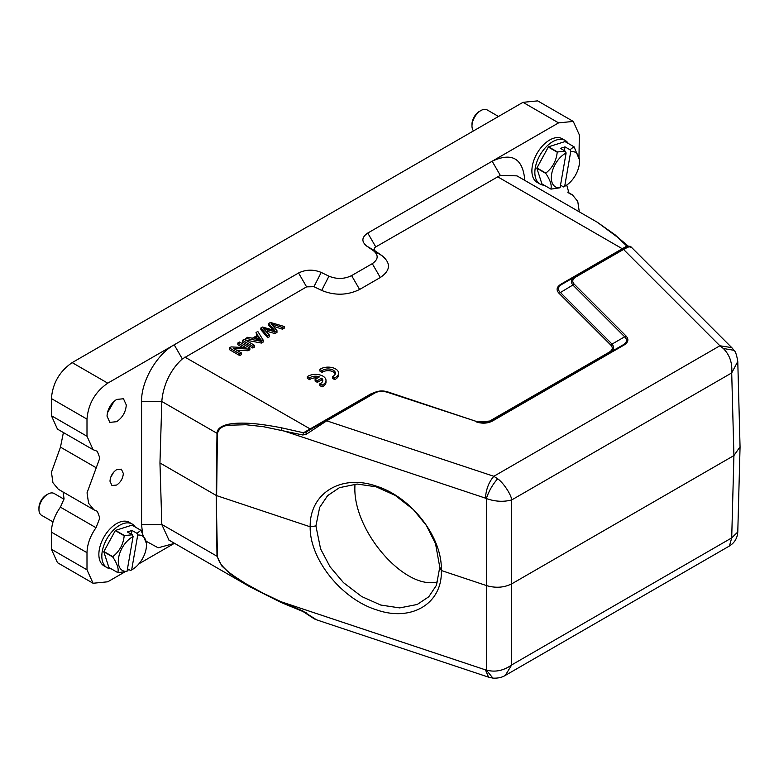 <?xml version="1.0" encoding="UTF-8"?>
<svg xmlns="http://www.w3.org/2000/svg" width="779" height="779" viewBox="0 0 779 779"><rect width="100%" height="100%" fill="white"/><g stroke="black" fill="none" stroke-linecap="round" stroke-linejoin="round"><path stroke-width="1.17" d="M256.203 339.021L258.385 337.765L260.02 340.335L260.02 338.622L261.306 340.17L254.032 338.563L258.385 336.051L260.02 338.622M257.83 331.455L256.028 332.497L257.761 335.126L252.386 338.222L247.741 337.268L245.813 338.388L261.442 341.348L263.283 340.287L257.83 331.455M258.385 336.051L258.385 337.765M263.283 340.287L263.283 342L261.442 343.062L261.442 341.348M245.813 338.388L245.813 340.102L261.442 343.062M256.028 332.497L256.943 335.593M254.548 345.331L244.168 339.342L242.464 340.326L252.844 346.314L254.548 345.331L254.548 347.044L252.844 348.028L252.844 346.314M242.464 340.326L242.464 342.039L252.844 348.028M249.864 348.038L239.484 342.039L237.858 342.984L246.008 347.697L231.11 346.879L229.367 347.882L239.747 353.88L241.373 352.936L233.223 348.232L248.121 349.041L249.864 348.038L249.864 349.752L248.121 350.754L248.121 349.041M236.495 350.122L248.121 350.754M241.373 352.936L241.373 354.649L239.747 355.594L239.747 353.88M229.367 347.882L229.367 349.596L239.747 355.594M237.858 342.984L237.858 344.698L242.736 347.512M319.926 369.382L322.165 370.677A7.323 4.226 180 0 1 330.345 369.158A7.323 4.226 180 0 1 335.389 373.18A7.323 4.226 180 0 1 332.399 376.588L334.668 377.893A10.487 6.057 0 0 0 338.592 373.17A10.487 6.057 0 0 0 331.581 367.464A10.487 6.057 0 0 0 319.926 369.382L319.926 371.096L322.165 372.391A7.323 4.226 180 0 1 329.624 370.755A7.323 4.226 180 0 1 335.243 374.037M334.668 377.893L334.668 379.607A10.487 6.057 0 0 0 338.592 374.884A10.487 6.057 0 0 0 338.485 374.027M332.399 376.588L332.399 378.302L334.668 379.607M322.165 370.677L322.165 372.391M319.429 376.87L315.115 379.363L317.355 380.658L321.669 378.175A7.323 4.226 180 0 1 322.798 380.434A7.323 4.226 180 0 1 319.809 383.843L322.078 385.147A10.487 6.057 0 0 0 326.002 380.425A10.487 6.057 0 0 0 318.991 374.718A10.487 6.057 0 0 0 307.335 376.637L309.575 377.932A7.323 4.226 180 0 1 319.429 376.87M309.575 377.932L309.575 379.646A7.323 4.226 180 0 1 317.374 378.058M307.335 376.637L307.335 378.351L309.575 379.646M322.078 385.147L322.078 386.861A10.487 6.057 0 0 0 326.002 382.138A10.487 6.057 0 0 0 325.895 381.282M319.809 383.843L319.809 385.556L322.078 386.861M321.669 378.175L321.669 379.879A7.323 4.226 180 0 1 322.652 381.291M317.355 380.658L317.355 382.372L321.669 379.879M315.115 379.363L315.115 381.077L317.355 382.372M111.193 568.806A25.171 14.528 -60 0 1 107.044 567.638L104.074 565.924A25.171 14.528 -60 0 1 99.293 549.672A25.171 14.528 -60 0 1 111.689 527.256A25.171 14.528 -60 0 1 129.246 522.329L132.206 524.043A25.171 14.528 -60 0 1 135.293 527.052M107.044 567.638A25.171 14.528 -60 0 1 102.253 551.386A25.171 14.528 -60 0 1 114.659 528.97A25.171 14.528 -60 0 1 132.206 524.043M108.69 542.72A19.29 11.14 -60 0 1 110.569 539.282M131.67 569.858A19.923 11.5 120 0 0 132.381 569.468L130.531 570.501L131.67 569.858L137.717 535.066L136.997 533.342L140.863 530.285A24.12 13.925 -60 0 1 141.038 530.372L132.148 525.231A24.12 13.925 120 0 0 131.963 525.143L115.526 530.402A24.12 13.925 120 0 0 115.292 530.616L103.899 551.513A24.12 13.925 120 0 0 103.841 551.824L108.885 567.472L117.785 572.604A24.12 13.925 -60 0 0 117.96 572.692L127.035 571.338L133.092 536.546A19.923 11.5 120 0 0 118.632 557.589A19.923 11.5 120 0 0 127.035 571.338M136.997 533.342L131.992 530.46L127.367 531.94L132.362 534.822L124.426 535.533L115.526 530.402M140.863 530.285L131.963 525.143M146.462 543.538L141.038 530.372M131.271 570.111L131.778 569.8M130.531 570.501L127.483 568.748M103.841 551.824L112.741 556.956C117.317 563.821 118.992 569.03 117.785 572.604M112.741 556.956A24.12 13.925 -60 0 1 112.77 556.81A24.12 13.925 -60 0 1 112.789 556.654L103.899 551.513M115.292 530.616L124.192 535.757C123.325 544.355 119.528 551.318 112.789 556.654M132.362 534.822L133.092 536.546M131.339 534.228L131.992 530.46M132.381 569.468A19.923 11.5 120 0 0 146.462 545.066A19.923 11.5 120 0 0 137.717 535.066M498.502 116.47L487.167 109.927A12.581 7.264 120 0 0 480.877 110.55A12.581 7.264 120 0 0 472.191 123.598A12.581 7.264 120 0 0 471.977 125.964A12.581 7.264 120 0 0 473.544 130.882M472.016 125.049A10.487 6.057 -60 0 1 471.977 124.25A10.487 6.057 -60 0 1 472.152 122.284A10.487 6.057 -60 0 1 479.397 111.407A10.487 6.057 -60 0 1 480.098 111.037M565.233 140.473L562.272 138.759A25.171 14.528 120 0 0 544.716 143.687A25.171 14.528 120 0 0 532.32 166.102A25.171 14.528 120 0 0 537.101 182.344L540.071 184.058A25.171 14.528 -60 0 1 535.28 167.816A25.171 14.528 -60 0 1 547.686 145.4A25.171 14.528 -60 0 1 565.233 140.473A25.171 14.528 -60 0 1 568.319 143.482M544.219 185.227A25.171 14.528 -60 0 1 540.071 184.058M541.717 159.15A19.29 11.14 -60 0 1 543.596 155.703M564.697 186.288A19.923 11.5 120 0 0 565.408 185.899L563.558 186.931L564.697 186.288L570.744 151.486L570.024 149.772L573.889 146.715A24.12 13.925 -60 0 1 574.074 146.803L565.174 141.661A24.12 13.925 120 0 0 564.989 141.574L548.552 146.822A24.12 13.925 120 0 0 548.319 147.046L536.926 167.943A24.12 13.925 120 0 0 536.867 168.245L541.911 183.893L550.811 189.034A24.12 13.925 -60 0 0 550.987 189.122L560.062 187.768L566.119 152.966A19.923 11.5 120 0 0 551.659 174.019A19.923 11.5 120 0 0 560.062 187.768M570.024 149.772L565.018 146.88L560.393 148.361L565.388 151.253L557.452 151.963L548.552 146.822M573.889 146.715L564.989 141.574M579.498 159.968L574.074 146.803M564.298 186.532L564.804 186.23M563.558 186.931L560.51 185.168M536.867 168.245L545.767 173.386C550.344 180.241 552.029 185.46 550.811 189.034M545.767 173.386A24.12 13.925 -60 0 1 545.797 173.23A24.12 13.925 -60 0 1 545.826 173.084L536.926 167.943M548.319 147.046L557.219 152.178C556.352 160.776 552.554 167.748 545.826 173.084M565.388 151.253L566.119 152.966M564.366 150.659L565.018 146.88M565.408 185.899A19.923 11.5 120 0 0 579.498 161.496A19.923 11.5 120 0 0 570.744 151.486M354.942 484.119L354.883 486.943C353.189 531.288 405.148 590.813 437.71 581.825M439.775 567.2L435.539 543.713L426.376 525.474L413.221 509.427L395.167 495.366L376.169 486.817L357.162 484.041L339.449 487.664L327.628 495.629L319.663 507.411L315.904 525.913L320.607 548.952L330.092 566.849L343.5 582.663L361.719 596.558L380.765 605.049L399.695 607.902L417.213 604.485L428.771 596.772L436.435 585.292L439.775 567.2L441.313 570.51C442.638 603.511 411.39 622.217 376.403 609.811C341.523 599.012 309.506 559.088 310.178 526.799L216.63 495.619L217.438 433.543C218.889 428.411 222.765 425.646 229.065 425.237L245.862 424.73L263.38 426.688L302.797 434.984L306.128 434.361L306.089 432.014L373.579 393.054L374.631 393.152C378.078 391.136 382.255 390.824 387.163 392.207M737.771 361.485L731.705 372.917C732.484 362.995 729.68 354.844 723.301 348.476L734.061 350.326M493.01 678.12C497.8 678.373 501.871 677.487 505.24 675.451L729.426 546.011L731.705 537.899L737.781 531.989L740.05 447.273M511.686 665.724L511.696 499.943C511.316 494.587 503.039 482.337 497.635 478.773C492.523 484.626 488.774 491.218 486.359 498.55C495.103 501.627 503.546 502.095 511.696 499.943L731.705 372.917L733.915 455.569L511.978 583.705C504.286 587.639 495.853 588.272 486.661 585.633L441.313 570.51C442.589 537.442 411.468 497.021 376.413 486.174C341.445 473.749 309.565 493.097 310.178 526.799L315.904 525.913M630.133 247.303C631.74 245.541 629.549 246.252 623.551 249.436L719.893 345.779L723.301 348.476M486.359 498.55L485.453 498.141C486.028 489.387 488.822 482.104 493.837 476.29L497.625 478.764M505.308 675.403L511.696 664.915L731.705 537.899L733.915 455.569L740.05 446.825M488.569 677.165L492.903 678.11L486.359 670.067C495.103 672.443 503.546 670.729 511.696 664.915M325.924 420.563L493.837 476.29L719.893 345.779L731.754 347.619L630.591 246.446L628.078 246.125L623.346 248.852L622.294 248.744L627.222 245.862L628.682 246.826M492.805 420.826L476.69 422.043C482.571 423.854 487.936 423.445 492.805 420.826L623.813 345.185C628.39 342.361 629.091 339.264 625.936 335.876L574.24 284.189C571.825 281.57 572.37 279.164 575.895 276.954L623.551 249.436L622.509 249.338L627.338 246.544L615.274 235.161L628.312 246.183M303.498 611.457L281.57 602.595L281.141 601.758L302.797 610.921L306.128 613.219L306.089 612.333L306.128 613.219L316.556 619.821L488.54 677.146L485.453 669.862L486.359 670.067L486.359 497.674M374.631 393.152L326.966 420.67L306.128 434.361M373.842 392.898L373.579 393.054C377.932 390.698 382.713 390.337 387.903 391.964L477.439 421.79M387.825 391.925L477.254 421.731L387.163 392.197M625.936 335.876L624.651 336.81L572.964 285.124C570.403 281.969 571.036 279.213 574.844 276.847L562.224 284.14C557.852 286.828 557.219 289.584 560.344 292.407L612.031 344.094L624.641 336.82C627.64 339.78 627.017 342.526 622.752 345.058L623.813 345.185M491.753 420.718L622.762 345.078M612.031 344.094C614.592 347.239 613.959 350.005 610.152 352.361L609.1 352.254C612.664 350.073 613.209 347.668 610.746 345.029L559.059 293.332L574.24 284.189M574.883 276.847L575.895 276.954M574.853 276.847L622.509 249.338M306.089 432.014L303.498 432.764L370.872 393.901L375.702 392.032M302.797 434.984L303.498 432.764L281.57 427.827L281.141 430.037L485.453 498.141M281.57 602.595L281.141 601.758L263.38 593.335L245.862 583.734C235.969 577.161 220.175 568.797 217.438 556.479L216.192 495.425L217 433.348C217.156 428.927 220.973 425.899 228.461 424.263C232.824 423.338 238.51 422.978 245.521 423.172C254.723 423.377 266.739 424.935 281.57 427.827M559.059 293.332C555.894 289.944 556.596 286.838 561.182 284.033L562.039 284.247M524.773 180.076L524.773 180.076C522.816 158.341 511.949 152.061 492.153 161.234L367.766 233.048L375.78 246.914L500.303 175.363L516.954 175.869L597.435 222.336L616.471 236.446M281.19 602.42L249.202 586.431L230.214 573.811L221.801 565.973L217 556.284L216.192 495.425L159.958 462.96L161.828 401.302L141.574 401.302L141.574 524.608L142.43 532.563M371.924 394.008L370.872 393.901M487.342 422.393L609.1 352.254M490.079 421.663L489.046 421.575M612.021 344.084L610.746 345.019M367.766 233.048C361.622 237.254 361.29 241.617 366.782 246.125L373.268 250.585C378.76 255.093 378.428 259.446 372.284 263.662L351.602 275.6C344.308 279.155 336.762 279.34 328.952 276.175L321.221 272.426L313.947 286.682L306.585 286.867L182.344 358.934C169.861 370.044 162.977 386.491 161.828 401.302M168.965 540.11L161.828 524.608L159.958 462.96M321.221 272.426C313.421 269.252 305.865 269.446 298.571 272.991L174.194 344.805C156.754 354.406 141.165 381.408 141.574 401.302M146.257 541.298L158.147 547.803L174.194 543.44L138.954 563.792M109.985 481.198L111.942 485.512L116.655 485.044C120.706 482.25 122.936 478.394 123.335 473.486L121.378 469.172L116.655 469.64C112.604 472.434 110.384 476.29 109.985 481.198M375.78 246.914C373.823 248.287 373.716 249.699 375.459 251.169L366.782 246.125M313.947 286.682L321.678 290.431C334.746 295.738 347.395 295.416 359.606 289.467L380.288 277.528C390.591 270.479 391.146 263.175 381.944 255.629L375.459 251.169M116.655 421.692L109.839 422.364L107.015 416.122C107.59 409.024 110.803 403.454 116.655 399.432L123.471 398.751L126.295 404.992C125.721 412.091 122.507 417.661 116.655 421.692M110.676 477.4L113.705 472.142M124.299 572.244L107.755 581.796L93.081 583.257L57.49 562.701L51.404 549.263L51.404 532.135C51.589 523.731 54.588 515.406 60.421 507.168L64.063 498.842L63.07 491.997M93.081 583.257L86.995 569.809L86.995 552.681C87.238 544.278 90.237 535.952 96.012 527.714L60.421 507.168M57.49 429.141L93.081 449.687L97.278 451.304L99.839 457.984L87.044 492.805L88.572 503.263L93.957 509.817L97.356 511.316L99.829 518.016L96.012 527.714M96.07 467.682L60.48 447.136L63.401 432.549M58.318 489.27L52.943 482.727L51.453 472.23L60.48 447.127M57.451 429.112L51.404 415.704L51.404 398.575C52.631 383.297 59.555 371.31 72.165 362.615L522.991 102.331L537.676 100.88L573.266 121.427L579.342 134.864L578.992 156.491M93.09 449.668L86.995 436.25L86.995 419.121C88.241 403.853 95.165 391.866 107.755 383.161L72.165 362.615M522.991 102.331L558.582 122.878L492.153 161.234L500.303 175.363M182.344 358.934L174.194 344.805L107.755 383.161M558.582 122.878L573.266 121.427M570.277 193.893L569.059 193.406L566.732 185.061M570.277 193.903L572.39 194.857L577.765 201.41L579.303 211.869M128.924 569.576L127.162 570.598M63.995 499.193L54.141 493.497A12.581 7.264 120 0 0 47.85 494.12A12.581 7.264 120 0 0 39.164 507.168A12.581 7.264 120 0 0 38.95 509.534A12.581 7.264 120 0 0 41.56 515.299L53.03 521.92M38.979 508.619A10.487 6.057 -60 0 1 38.95 507.82A10.487 6.057 -60 0 1 39.125 505.853A10.487 6.057 -60 0 1 46.36 494.977A10.487 6.057 -60 0 1 47.071 494.607M114.075 401.331L107.375 412.938M273.273 326.255L282.495 329.196L284.238 328.193L284.238 326.479L270.449 322.457L268.706 323.46L274.734 330.52L262.504 327.044L260.858 327.988L267.723 336.012L269.427 335.028L263.156 328.339L274.919 331.854L276.973 330.676L271.063 323.772L282.495 327.482L284.238 326.479M265.62 330.939L274.919 333.568L276.973 332.39L276.973 330.676M260.858 327.988L260.858 329.702L267.723 337.726L269.427 336.742L269.427 335.028M268.716 323.46L268.716 325.164L272.757 329.955M282.495 327.482L282.495 329.196M274.919 331.854L274.919 333.568M267.723 336.012L267.723 337.726M281.141 601.758L485.453 669.862M217.438 433.543L161.818 401.487M310.802 429.297L184.905 357.113M217.438 556.479L161.818 524.433M561.182 284.033L622.294 248.744L497.45 176.667M161.828 524.608L141.574 524.608M381.944 255.629L373.268 250.585M380.288 277.528L372.284 263.662M359.606 289.467L351.602 275.6M321.678 290.431L328.952 276.175M306.585 286.867L298.571 272.991M51.404 549.263L86.995 569.809M51.404 532.135L86.995 552.681M51.404 415.704L86.995 436.25M51.404 398.575L86.995 419.121M273.731 324.687L273.731 326.401M267.83 329.887L267.83 331.601M273.896 329.595L273.896 330.277M338.592 373.17L338.592 374.884M326.002 380.425L326.002 382.138M146.462 545.066L146.462 543.391M471.977 124.25L471.977 125.964M579.498 161.496L579.498 159.812M328.115 495.142L327.628 495.629M737.781 361.573L737.781 361.563C736.739 355.127 735.503 351.378 734.061 350.336M729.426 546.011C734.607 542.749 737.392 538.075 737.781 531.989M734.003 350.258L731.851 347.707M740.05 446.747L737.781 361.66M387.815 391.944C382.83 390.367 378.175 390.688 373.852 392.908M490.809 421.225C486.593 423.094 482.113 423.27 477.381 421.76M249.572 586.655L281.336 602.595L303.08 611.554L314.531 619.032M597.444 222.336L615.965 235.443M249.202 586.431L168.77 539.993M93.947 509.826L58.357 489.28M567.687 192.131L572.399 194.847M38.95 507.82L38.95 509.534M46.36 494.977L47.85 494.12M479.397 111.407L480.877 110.55"/></g></svg>
